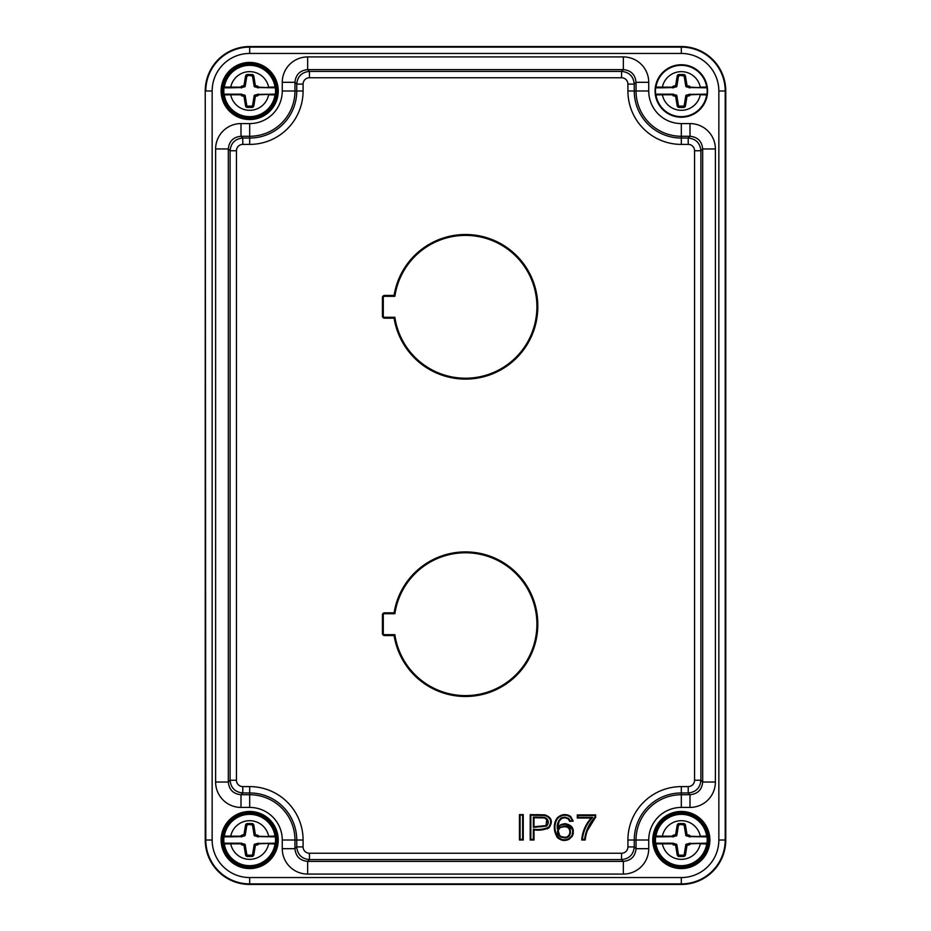 <?xml version="1.0" encoding="UTF-8"?>
<svg xmlns="http://www.w3.org/2000/svg" width="931" height="931" viewBox="0 0 931 931"><rect width="100%" height="100%" fill="white"/><g stroke="black" fill="none" stroke-linecap="round" stroke-linejoin="round"><path stroke-width="1.4" d="M394.86 296.337L394.104 295.441A72.304 72.304 0 0 1 504.893 246.18A72.304 72.304 0 0 1 504.893 367.431A72.304 72.304 0 0 1 394.104 318.169L384.561 318.169A2.153 2.153 0 0 1 382.408 316.016L382.408 297.606A2.153 2.153 0 0 1 384.561 295.441L384.561 296.337L394.86 296.337A71.408 71.408 0 0 1 504.195 246.785A71.408 71.408 0 0 1 504.195 366.826A71.408 71.408 0 0 1 394.86 317.285L384.561 317.285A1.268 1.268 0 0 1 383.293 316.016L383.293 297.606A1.268 1.268 0 0 1 384.561 296.337M394.104 295.441L384.561 295.441M584.435 828.637L591.208 818.012L577.301 818.012L577.301 814.904L595.631 814.904L595.631 817.43C589.614 823.83 586.134 831.36 585.192 840.018L581.724 840.018L582.387 835.095M582.864 833.198L584.412 828.683M595.188 817.884L587.263 830.824M547.288 828.846L549.139 827.601C553.084 821.654 551.664 817.406 544.879 814.869L536.547 814.625M573.38 830.219L564.989 823.656C572.379 824.936 574.823 829.114 572.332 836.154L569.132 839.25C555.819 845.476 550.128 825.82 557.646 817.511C561.696 814.055 565.99 813.671 570.563 816.371L573.193 821.107L570.563 816.371L568.085 815.067L564.768 814.625L557.646 817.511C553.619 824.144 553.514 830.801 557.32 837.481C560.741 840.518 564.675 841.1 569.132 839.25L572.332 836.154L573.368 833.338M569.144 819.99L569.702 821.398L568.341 818.954L564.977 817.732M561.137 824.494L557.343 828.962C556.738 824.517 558.03 820.839 561.23 817.942L564.733 817.092L564.733 817.732L561.544 818.5L559.042 821.375L558.006 827.019L561.137 824.494L564.989 823.656L561.137 824.494L558.006 827.019L559.054 821.375M394.104 612.831L384.561 612.831A2.153 2.153 0 0 0 382.408 614.984L382.408 633.394A2.153 2.153 0 0 0 384.561 635.559L394.104 635.559A72.304 72.304 0 0 0 504.893 684.82A72.304 72.304 0 0 0 504.893 563.569A72.304 72.304 0 0 0 394.104 612.831L394.86 613.715L384.561 613.715A1.268 1.268 0 0 0 383.293 614.984L383.293 633.394A1.268 1.268 0 0 0 384.561 634.663L384.561 635.559M205.239 840.018A44.432 44.432 0 0 0 249.683 884.45L681.317 884.45A44.432 44.432 0 0 0 725.761 840.018L725.761 90.982A44.432 44.432 0 0 0 681.317 46.55L249.683 46.55A44.432 44.432 0 0 0 205.239 90.982L205.239 840.018A44.432 44.432 0 0 0 249.683 884.45L681.317 884.45A44.432 44.432 0 0 0 725.761 840.018L725.761 90.982A44.432 44.432 0 0 0 681.317 46.55L249.683 46.55A44.432 44.432 0 0 0 205.239 90.982L205.798 840.018L205.239 90.982M249.683 868.576A28.57 28.57 0 0 1 224.941 825.739A28.57 28.57 0 0 1 274.412 825.739A28.57 28.57 0 0 1 249.683 868.576M249.683 62.424A28.57 28.57 0 0 0 224.941 105.261A28.57 28.57 0 0 0 274.412 105.261A28.57 28.57 0 0 0 249.683 62.424M681.317 868.576A28.57 28.57 0 0 0 706.059 825.739A28.57 28.57 0 0 0 656.588 825.739A28.57 28.57 0 0 0 681.317 868.576M681.317 117.225A26.231 26.231 0 0 1 658.601 77.867A26.231 26.231 0 0 1 704.045 77.867A26.231 26.231 0 0 1 681.317 117.225M636.036 82.312C635.268 74.62 631.043 70.384 623.339 69.616L623.339 56.931A25.393 25.393 -45 0 1 648.732 82.312L636.036 82.312L634.255 84.093L634.255 90.982A47.062 47.062 0 0 0 681.317 138.044L681.317 136.275A45.282 45.282 0 0 1 636.036 90.982L636.036 82.312M621.559 77.75L621.559 71.396L623.339 69.616L307.661 69.616C299.957 70.384 295.732 74.62 294.964 82.312L296.745 84.093C297.513 76.4 301.737 72.164 309.441 71.396L621.559 71.396C629.263 72.164 633.487 76.4 634.255 84.093L627.913 84.093A6.354 6.342 -45 0 0 621.559 77.75L309.441 77.75A6.354 6.342 -135 0 0 303.087 84.093L303.087 90.982A53.416 53.416 0 0 1 249.683 144.398L242.782 144.398A6.354 6.342 -135 0 0 236.439 150.741L236.439 780.259A6.354 6.342 135 0 0 242.782 786.602L249.683 786.602A53.416 53.416 0 0 1 303.087 840.018L303.087 846.907A6.354 6.342 135 0 0 309.441 853.25L621.559 853.25A6.354 6.342 45 0 0 627.913 846.907L627.913 840.018A53.416 53.416 0 0 1 681.317 786.602L688.218 786.602A6.354 6.342 45 0 0 694.561 780.259L694.561 150.741A6.354 6.342 -45 0 0 688.218 144.398L681.317 144.398A53.416 53.416 0 0 1 627.913 90.982L627.913 84.093M689.999 123.579A25.393 25.393 -45 0 1 715.38 148.96L702.684 148.96C701.927 141.268 697.691 137.032 689.999 136.275L681.317 136.275L681.317 123.579L689.999 123.579L689.999 136.275L688.218 138.044C695.911 138.812 700.135 143.048 700.903 150.741L700.903 780.259C700.135 787.952 695.911 792.188 688.218 792.956L689.999 794.725C697.691 793.968 701.927 789.732 702.684 782.04L700.903 780.259L694.561 780.259M623.339 861.384C631.043 860.616 635.268 856.38 636.036 848.688L634.255 846.907C633.487 854.6 629.263 858.836 621.559 859.604L623.339 861.384L623.339 874.069L307.661 874.069L307.661 861.384L623.339 861.384M621.559 853.25L621.559 859.604L309.441 859.604C301.737 858.836 297.513 854.6 296.745 846.907L296.745 840.018A47.062 47.062 0 0 0 249.683 792.956L242.782 792.956L241.001 794.725C233.309 793.968 229.073 789.732 228.316 782.04L228.316 148.96L230.097 150.741C230.865 143.048 235.089 138.812 242.782 138.044L249.683 138.044L249.683 136.275L241.001 136.275C233.309 137.032 229.073 141.268 228.316 148.96L215.62 148.96A25.393 25.393 -135 0 1 241.001 123.579L249.683 123.579A32.597 32.597 0 0 0 282.268 90.982L282.268 82.312A25.393 25.393 -135 0 1 307.661 56.931L623.339 56.931M303.087 840.018L294.964 840.018L294.964 848.688C295.732 856.38 299.957 860.616 307.661 861.384L309.441 859.604L309.441 853.25M242.782 786.602L242.782 792.956C235.089 792.188 230.865 787.952 230.097 780.259L230.097 150.741L236.439 150.741M681.317 812.111A27.895 27.895 0 0 0 653.422 840.018A27.895 27.895 0 0 0 681.317 867.913A27.895 27.895 0 0 0 709.224 840.018A27.895 27.895 0 0 0 681.317 812.111M249.683 63.087A27.895 27.895 0 0 0 225.511 104.935A27.895 27.895 0 0 0 273.842 104.935A27.895 27.895 0 0 0 249.683 63.087M249.683 812.111A27.895 27.895 0 0 1 277.578 840.018A27.895 27.895 0 0 1 249.683 867.913A27.895 27.895 0 0 1 221.776 840.018A27.895 27.895 0 0 1 249.683 812.111M309.441 77.75L309.441 71.396L307.661 69.616L307.661 56.931M249.683 144.398L249.683 138.044A47.062 47.062 0 0 0 296.745 90.982L294.964 90.982L294.964 82.312L282.268 82.312M715.38 148.96L715.38 782.04L702.684 782.04L702.684 148.96L700.903 150.741L694.561 150.741M242.782 144.398L242.782 138.044L241.001 136.275L241.001 123.579M715.38 782.04A25.393 25.393 45 0 1 689.999 807.421L689.999 794.725L681.317 794.725L681.317 792.956A47.062 47.062 0 0 0 634.255 840.018L636.036 840.018A45.282 45.282 0 0 1 681.317 794.725L681.317 807.421A32.597 32.597 0 0 0 648.732 840.018L648.732 848.688L636.036 848.688L636.036 840.018L648.732 840.018M236.439 780.259L230.097 780.259L228.316 782.04L215.62 782.04L215.62 148.96M249.683 786.602L249.683 794.725L241.001 794.725L241.001 807.421A25.393 25.393 135 0 1 215.62 782.04M303.087 846.907L296.745 846.907L294.964 848.688L282.268 848.688L282.268 840.018A32.597 32.597 0 0 0 249.683 807.421L241.001 807.421M523.257 814.625L523.257 840.018L519.451 840.018L519.451 814.625L523.257 814.625L522.617 815.265L519.451 814.625M533.998 817.732L533.998 826.751L546.101 825.576L546.718 819.466L544.402 817.953L533.998 817.732L533.358 817.092L544.565 817.348L544.402 817.953L541.004 817.732L541.016 817.092M544.565 817.348L547.219 819.082C548.79 821.596 548.545 823.923 546.509 826.065L533.358 827.391L533.998 826.751C539.433 827.147 543.471 826.751 546.101 825.576L546.8 824.843M547.579 822.585L547.393 820.758M533.998 829.858L533.998 840.018L530.205 840.018L530.205 814.625L544.879 814.869C551.606 817.267 553.026 821.514 549.139 827.601C544.495 829.917 539.445 830.673 533.998 829.858L533.358 829.23C538.84 830.01 543.948 829.312 548.696 827.147C552.258 821.561 550.954 817.674 544.786 815.498L544.879 814.869M559.787 828.125C557.134 831.29 557.553 834.095 561.056 836.527L564.233 837.19C571.82 838.109 571.669 825.611 564.081 826.751L559.415 827.624L564.081 826.123C572.484 824.936 572.635 838.784 564.233 837.83L564.372 837.19M558.135 830.627L559.764 835.642M561.905 827.065L560.869 827.473M568.085 836.05L569.132 834.991M566.211 827.019L564.081 826.123M572.437 820.537L573.193 821.107L569.702 821.398L572.437 820.537L570.168 816.871C565.908 814.369 561.882 814.73 558.111 817.942C551.129 825.739 556.133 844.545 568.841 838.68L571.785 835.84C574.101 829.323 571.832 825.471 564.989 824.284L561.405 825.075M561.056 836.527L560.776 837.097C556.843 834.339 556.389 831.185 559.415 827.624M582.387 839.378L581.724 840.018C582.41 831.627 585.576 824.296 591.208 818.012L592.675 817.371C586.728 823.551 583.295 830.883 582.387 839.378L584.61 839.378C585.68 830.894 589.137 823.493 594.99 817.174L595.631 817.43M584.61 839.378L585.192 840.018M594.99 817.174L595.631 814.904M577.301 818.012A51.799 51.799 0 0 1 577.301 818L577.93 817.371L592.675 817.371M594.99 815.544L577.93 815.544L577.301 814.904M557.343 828.962L558.006 827.019M564.989 823.656L564.989 824.284M564.733 817.092L568.76 818.477L568.341 818.954M544.786 815.498L530.833 815.265L530.205 814.625M530.833 815.265L530.833 839.378L530.205 840.018M533.998 840.018L533.358 839.378L533.358 829.23M520.092 815.265L520.092 839.378L519.451 840.018M523.257 840.018L522.617 839.378L522.617 815.265M394.86 317.285L394.104 318.169M394.104 635.559L394.86 634.663A71.408 71.408 0 0 0 504.195 684.215A71.408 71.408 0 0 0 504.195 564.174A71.408 71.408 0 0 0 394.86 613.715M394.86 634.663L384.561 634.663M224.732 836.841L230.725 836.841L224.732 836.841L224.103 836.108L240.85 836.213A1.28 1.268 38.8 0 1 241.827 835.165L243.969 834.688L245.54 825.145A1.92 1.909 -130.3 0 1 247.413 823.563L251.94 823.563A1.92 1.909 -49.7 0 1 253.814 825.145L255.385 834.688L257.526 835.165A1.28 1.268 141.2 0 1 258.504 836.213L274.622 836.841L257.096 836.573A0.64 0.64 141.2 0 0 256.723 836.317L254.663 835.863A0.64 0.64 -43.5 0 1 254.175 835.351L254.757 834.793L253.197 825.25L251.94 824.191L251.37 824.866A1.28 1.268 -49.7 0 1 252.627 825.925L254.175 835.351M224.732 843.195L230.725 843.195L230.725 843.823L224.324 843.917L224.732 843.195L241.501 843.195A0.64 0.64 0 0 1 242.095 843.591L241.466 844.149L244.108 844.72A0.64 0.628 46.5 0 1 244.597 845.243L246.156 854.786L247.413 855.845L247.983 855.17A1.28 1.268 130.3 0 1 246.727 854.111L245.179 844.685L243.969 845.336L241.42 844.778L241.466 844.149M242.095 843.591L244.69 844.161A0.64 0.64 136.5 0 1 245.179 844.685M241.862 843.823L241.42 844.778M257.619 836.841L258.504 836.841A0.64 0.628 -90 0 1 257.875 836.306L255.245 835.305A0.64 0.628 -133.5 0 1 254.757 834.793L255.385 834.688L254.663 835.863M274.622 843.195L258.504 843.823A1.28 1.268 -141.2 0 1 257.526 844.871L256.723 843.719A0.64 0.64 -141.2 0 0 257.096 843.463L274.622 843.195L275.25 843.917A25.87 25.87 0 0 0 275.25 836.108L274.622 836.841M257.526 844.871L255.385 845.336L253.814 854.891A1.92 1.909 49.7 0 1 251.94 856.473L253.197 854.786L254.757 845.243A0.64 0.628 -46.5 0 1 255.245 844.72L258.504 843.195A0.64 0.628 90 0 0 257.875 843.73L257.096 843.463M275.25 843.917L268.628 843.823A19.33 19.33 0 0 1 230.725 843.823L241.42 843.823L240.838 843.195L241.501 843.195M249.683 866.994A26.976 26.976 0 0 0 273.039 826.53A26.976 26.976 0 0 0 226.314 826.53A26.976 26.976 0 0 0 249.683 866.994M224.103 836.108A25.87 25.87 0 0 0 224.103 843.917M241.827 835.165L242.63 836.317A0.64 0.64 38.8 0 0 242.258 836.573L230.725 836.841L230.725 836.213A19.33 19.33 0 0 1 268.628 836.213L275.25 836.108M247.413 823.563L246.156 825.25L246.727 825.925L245.179 835.351A0.64 0.64 43.5 0 1 244.69 835.863L243.969 834.688L244.597 834.793A0.64 0.628 133.5 0 1 244.108 835.305L241.478 836.306A0.64 0.628 -90 0 1 240.85 836.841L241.734 836.841M253.814 854.891L252.627 854.111A1.28 1.268 49.7 0 1 251.37 855.17L247.983 855.17M252.627 854.111L254.175 844.685A0.64 0.64 -136.5 0 1 254.663 844.161L255.385 845.336L254.175 844.685M256.723 843.719L254.663 844.161M251.37 824.866L247.413 824.191L251.94 824.191L251.94 823.563M246.727 825.925A1.28 1.268 -130.3 0 1 247.983 824.866M242.63 836.317L244.69 835.863M230.725 843.195L240.838 843.195M240.85 836.841L240.85 836.213L242.258 836.573M257.096 836.573L258.504 836.213L258.504 836.841M245.54 825.145L246.156 825.25L244.597 834.793L245.179 835.351M253.814 825.145L252.627 825.925M257.526 835.165L256.723 836.317M251.94 856.473L247.413 856.473L247.413 855.845L251.94 855.845L251.37 855.17M247.413 856.473A1.92 1.909 130.3 0 1 245.54 854.891L246.727 854.111M224.732 87.805L230.725 87.805L224.732 87.805L224.103 87.083L240.85 87.177A1.28 1.268 38.8 0 1 241.827 86.129L243.969 85.664L245.54 76.109A1.92 1.909 -130.3 0 1 247.413 74.527L251.94 74.527A1.92 1.909 -49.7 0 1 253.814 76.109L255.385 85.664L257.526 86.129A1.28 1.268 141.2 0 1 258.504 87.177L274.622 87.805L257.096 87.537A0.64 0.64 141.2 0 0 256.723 87.281L254.663 86.839A0.64 0.64 -43.5 0 1 254.175 86.315L254.757 85.757L253.197 76.214L251.94 75.155L251.37 75.83A1.28 1.268 -49.7 0 1 252.627 76.889L254.175 86.315M224.732 94.159L230.725 94.159L230.725 94.787L224.324 94.892L224.732 94.159L241.501 94.159A0.64 0.64 0 0 1 242.095 94.566L241.466 95.113L244.108 95.695A0.64 0.628 46.5 0 1 244.597 96.207L246.156 105.75L247.413 106.809L247.983 106.134A1.28 1.268 130.3 0 1 246.727 105.075L245.179 95.649L243.969 96.312L241.42 95.753L241.466 95.113M242.095 94.566L244.69 95.137A0.64 0.64 136.5 0 1 245.179 95.649M241.862 94.787L241.42 95.753M257.619 87.805L258.504 87.805A0.64 0.628 -90 0 1 257.875 87.27L255.245 86.28A0.64 0.628 -133.5 0 1 254.757 85.757L255.385 85.664L254.663 86.839M274.622 94.159L258.504 94.787A1.28 1.268 -141.2 0 1 257.526 95.835L256.723 94.683A0.64 0.64 -141.2 0 0 257.096 94.427L274.622 94.159L275.25 94.892A25.87 25.87 0 0 0 275.25 87.083L274.622 87.805M257.526 95.835L255.385 96.312L253.814 105.855A1.92 1.909 49.7 0 1 251.94 107.437L253.197 105.75L254.757 96.207A0.64 0.628 -46.5 0 1 255.245 95.695L258.504 94.159A0.64 0.628 90 0 0 257.875 94.694L257.096 94.427M275.25 94.892L268.628 94.787A19.33 19.33 0 0 1 230.725 94.787L241.42 94.787L240.838 94.159L241.501 94.159M249.683 117.958A26.976 26.976 0 0 0 273.039 77.494A26.976 26.976 0 0 0 226.314 77.494A26.976 26.976 0 0 0 249.683 117.958M224.103 87.083A25.87 25.87 0 0 0 224.103 94.892M241.827 86.129L242.63 87.281A0.64 0.64 38.8 0 0 242.258 87.537L230.725 87.805L230.725 87.177A19.33 19.33 0 0 1 268.628 87.177L275.25 87.083M247.413 74.527L246.156 76.214L246.727 76.889L245.179 86.315A0.64 0.64 43.5 0 1 244.69 86.839L243.969 85.664L244.597 85.757A0.64 0.628 133.5 0 1 244.108 86.28L241.478 87.27A0.64 0.628 -90 0 1 240.85 87.805L241.734 87.805M253.814 105.855L252.627 105.075A1.28 1.268 49.7 0 1 251.37 106.134L247.983 106.134M252.627 105.075L254.175 95.649A0.64 0.64 -136.5 0 1 254.663 95.137L255.385 96.312L254.175 95.649M256.723 94.683L254.663 95.137M251.37 75.83L247.413 75.155L251.94 75.155L251.94 74.527M246.727 76.889A1.28 1.268 -130.3 0 1 247.983 75.83M242.63 87.281L244.69 86.839M230.725 94.159L240.838 94.159M240.85 87.805L240.85 87.177L242.258 87.537M257.096 87.537L258.504 87.177L258.504 87.805M245.54 76.109L246.156 76.214L244.597 85.757L245.179 86.315M253.814 76.109L252.627 76.889M257.526 86.129L256.723 87.281M251.94 107.437L247.413 107.437L247.413 106.809L251.94 106.809L251.37 106.134M247.413 107.437A1.92 1.909 130.3 0 1 245.54 105.855L246.727 105.075M656.378 87.805L662.372 87.805L656.378 87.805L655.75 87.083L672.496 87.177A1.28 1.268 38.8 0 1 673.474 86.129L675.615 85.664L677.186 76.109A1.92 1.909 -130.3 0 1 679.06 74.527L683.587 74.527A1.92 1.909 -49.7 0 1 685.46 76.109L687.031 85.664L689.173 86.129A1.28 1.268 141.2 0 1 690.15 87.177L706.268 87.805L688.742 87.537A0.64 0.64 141.2 0 0 688.37 87.281L686.31 86.839A0.64 0.64 -43.5 0 1 685.821 86.315L686.403 85.757L684.844 76.214L683.587 75.155L683.017 75.83A1.28 1.268 -49.7 0 1 684.273 76.889L685.821 86.315M656.378 94.159L662.372 94.159L662.372 94.787L655.971 94.892L656.378 94.159L673.148 94.159A0.64 0.64 0 0 1 673.741 94.566L673.113 95.113L675.755 95.695A0.64 0.628 46.5 0 1 676.243 96.207L677.803 105.75L679.06 106.809L679.63 106.134A1.28 1.268 130.3 0 1 678.373 105.075L676.825 95.649L675.615 96.312L673.066 95.753L673.113 95.113M673.741 94.566L676.337 95.137A0.64 0.64 136.5 0 1 676.825 95.649M673.509 94.787L673.066 95.753M689.266 87.805L690.15 87.805A0.64 0.628 -90 0 1 689.522 87.27L686.892 86.28A0.64 0.628 -133.5 0 1 686.403 85.757L687.031 85.664L686.31 86.839M706.268 94.159L690.15 94.787A1.28 1.268 -141.2 0 1 689.173 95.835L688.37 94.683A0.64 0.64 -141.2 0 0 688.742 94.427L706.268 94.159L706.897 94.892A25.87 25.87 0 0 0 706.897 87.083L706.268 87.805M689.173 95.835L687.031 96.312L685.46 105.855A1.92 1.909 49.7 0 1 683.587 107.437L684.844 105.75L686.403 96.207A0.64 0.628 -46.5 0 1 686.892 95.695L690.15 94.159A0.64 0.628 90 0 0 689.522 94.694L688.742 94.427M706.897 94.892L700.275 94.787A19.33 19.33 0 0 1 662.372 94.787L673.066 94.787L672.485 94.159L673.148 94.159M655.75 87.083A25.87 25.87 0 0 0 655.75 94.892M673.474 86.129L674.277 87.281A0.64 0.64 38.8 0 0 673.904 87.537L662.372 87.805L662.372 87.177A19.33 19.33 0 0 1 700.275 87.177L706.897 87.083M679.06 74.527L677.803 76.214L678.373 76.889L676.825 86.315A0.64 0.64 43.5 0 1 676.337 86.839L675.615 85.664L676.243 85.757A0.64 0.628 133.5 0 1 675.755 86.28L673.125 87.27A0.64 0.628 -90 0 1 672.496 87.805L673.381 87.805M685.46 105.855L684.273 105.075A1.28 1.268 49.7 0 1 683.017 106.134L679.63 106.134M684.273 105.075L685.821 95.649A0.64 0.64 -136.5 0 1 686.31 95.137L687.031 96.312L685.821 95.649M688.37 94.683L686.31 95.137M683.017 75.83L679.06 75.155L683.587 75.155L683.587 74.527M678.373 76.889A1.28 1.268 -130.3 0 1 679.63 75.83M674.277 87.281L676.337 86.839M662.372 94.159L672.485 94.159M672.496 87.805L672.496 87.177L673.904 87.537M688.742 87.537L690.15 87.177L690.15 87.805M677.186 76.109L677.803 76.214L676.243 85.757L676.825 86.315M685.46 76.109L684.273 76.889M689.173 86.129L688.37 87.281M683.587 107.437L679.06 107.437L679.06 106.809L683.587 106.809L683.017 106.134M679.06 107.437A1.92 1.909 130.3 0 1 677.186 105.855L678.373 105.075M656.378 836.841L662.372 836.841L656.378 836.841L655.75 836.108L672.496 836.213A1.28 1.268 38.8 0 1 673.474 835.165L675.615 834.688L677.186 825.145A1.92 1.909 -130.3 0 1 679.06 823.563L683.587 823.563A1.92 1.909 -49.7 0 1 685.46 825.145L687.031 834.688L689.173 835.165A1.28 1.268 141.2 0 1 690.15 836.213L706.268 836.841L688.742 836.573A0.64 0.64 141.2 0 0 688.37 836.317L686.31 835.863A0.64 0.64 -43.5 0 1 685.821 835.351L686.403 834.793L684.844 825.25L683.587 824.191L683.017 824.866A1.28 1.268 -49.7 0 1 684.273 825.925L685.821 835.351M656.378 843.195L662.372 843.195L662.372 843.823L655.971 843.917L656.378 843.195L673.148 843.195A0.64 0.64 0 0 1 673.741 843.591L673.113 844.149L675.755 844.72A0.64 0.628 46.5 0 1 676.243 845.243L677.803 854.786L679.06 855.845L679.63 855.17A1.28 1.268 130.3 0 1 678.373 854.111L676.825 844.685L675.615 845.336L673.066 844.778L673.113 844.149M673.741 843.591L676.337 844.161A0.64 0.64 136.5 0 1 676.825 844.685M673.509 843.823L673.066 844.778M689.266 836.841L690.15 836.841A0.64 0.628 -90 0 1 689.522 836.306L686.892 835.305A0.64 0.628 -133.5 0 1 686.403 834.793L687.031 834.688L686.31 835.863M706.268 843.195L690.15 843.823A1.28 1.268 -141.2 0 1 689.173 844.871L688.37 843.719A0.64 0.64 -141.2 0 0 688.742 843.463L706.268 843.195L706.897 843.917A25.87 25.87 0 0 0 706.897 836.108L706.268 836.841M689.173 844.871L687.031 845.336L685.46 854.891A1.92 1.909 49.7 0 1 683.587 856.473L684.844 854.786L686.403 845.243A0.64 0.628 -46.5 0 1 686.892 844.72L690.15 843.195A0.64 0.628 90 0 0 689.522 843.73L688.742 843.463M706.897 843.917L700.275 843.823A19.33 19.33 0 0 1 662.372 843.823L673.066 843.823L672.485 843.195L673.148 843.195M681.317 866.994A26.976 26.976 0 0 0 704.686 826.53A26.976 26.976 0 0 0 657.961 826.53A26.976 26.976 0 0 0 681.317 866.994M655.75 836.108A25.87 25.87 0 0 0 655.75 843.917M673.474 835.165L674.277 836.317A0.64 0.64 38.8 0 0 673.904 836.573L662.372 836.841L662.372 836.213A19.33 19.33 0 0 1 700.275 836.213L706.897 836.108M679.06 823.563L677.803 825.25L678.373 825.925L676.825 835.351A0.64 0.64 43.5 0 1 676.337 835.863L675.615 834.688L676.243 834.793A0.64 0.628 133.5 0 1 675.755 835.305L673.125 836.306A0.64 0.628 -90 0 1 672.496 836.841L673.381 836.841M685.46 854.891L684.273 854.111A1.28 1.268 49.7 0 1 683.017 855.17L679.63 855.17M684.273 854.111L685.821 844.685A0.64 0.64 -136.5 0 1 686.31 844.161L687.031 845.336L685.821 844.685M688.37 843.719L686.31 844.161M683.017 824.866L679.06 824.191L683.587 824.191L683.587 823.563M678.373 825.925A1.28 1.268 -130.3 0 1 679.63 824.866M674.277 836.317L676.337 835.863M662.372 843.195L672.485 843.195M672.496 836.841L672.496 836.213L673.904 836.573M688.742 836.573L690.15 836.213L690.15 836.841M677.186 825.145L677.803 825.25L676.243 834.793L676.825 835.351M685.46 825.145L684.273 825.925M689.173 835.165L688.37 836.317M683.587 856.473L679.06 856.473L679.06 855.845L683.587 855.845L683.017 855.17M679.06 856.473A1.92 1.909 130.3 0 1 677.186 854.891L678.373 854.111M648.732 82.312L648.732 90.982A32.597 32.597 0 0 0 681.317 123.579M689.999 807.421L681.317 807.421M648.732 848.688A25.393 25.393 45 0 1 623.339 874.069M307.661 874.069A25.393 25.393 135 0 1 282.268 848.688M249.683 877.549L681.317 877.549A37.531 37.531 0 0 0 718.848 840.018L718.848 90.982A37.531 37.531 0 0 0 681.317 53.451L249.683 53.451A37.531 37.531 0 0 0 212.152 90.982L212.152 840.018A37.531 37.531 0 0 0 249.683 877.549L249.683 884.45M212.152 90.982L205.798 90.982A43.873 43.873 0 0 1 249.683 47.109L681.317 47.109A43.873 43.873 0 0 1 725.202 90.982L725.202 840.018A43.873 43.873 0 0 1 681.317 883.891L249.683 883.891A43.873 43.873 0 0 1 205.798 840.018L212.152 840.018M681.317 877.549L681.317 884.45M718.848 840.018L725.761 840.018M718.848 90.982L725.761 90.982M681.317 53.451L681.317 46.55M249.683 53.451L249.683 46.55M681.317 144.398L681.317 138.044L688.218 138.044L688.218 144.398M627.913 90.982L648.732 90.982M688.218 786.602L688.218 792.956L681.317 792.956L681.317 786.602M627.913 840.018L634.255 840.018L634.255 846.907L627.913 846.907M282.268 90.982L294.964 90.982A45.282 45.282 0 0 1 249.683 136.275L249.683 123.579M303.087 90.982L296.745 90.982L296.745 84.093L303.087 84.093M249.683 807.421L249.683 794.725A45.282 45.282 0 0 1 294.964 840.018L282.268 840.018M520.092 839.378L522.617 839.378M533.358 827.391L533.358 817.092M530.833 839.378L533.358 839.378M564.233 837.83L560.776 837.097M568.76 818.477L570.156 820.723M577.93 815.544L577.93 817.371M383.293 297.606L382.408 297.606M382.408 316.016L383.293 316.016M384.561 317.285L384.561 318.169M382.408 633.394L383.293 633.394M383.293 614.984L382.408 614.984M384.561 612.831L384.561 613.715M245.54 854.891L243.969 845.336L244.69 844.161M274.401 843.195A0.64 0.628 90 0 1 275.029 843.917A25.649 25.649 0 0 1 224.324 843.917A0.64 0.628 90 0 1 224.953 843.195M224.953 836.841A0.64 0.628 90 0 1 224.324 836.108A25.649 25.649 0 0 1 275.029 836.108A0.64 0.628 90 0 1 274.401 836.841M245.54 105.855L243.969 96.312L244.69 95.137M274.401 94.159A0.64 0.628 90 0 1 275.029 94.892A25.649 25.649 0 0 1 224.324 94.892A0.64 0.628 90 0 1 224.953 94.159M224.953 87.805A0.64 0.628 90 0 1 224.324 87.083A25.649 25.649 0 0 1 275.029 87.083A0.64 0.628 90 0 1 274.401 87.805M677.186 105.855L675.615 96.312L676.337 95.137M706.047 94.159A0.64 0.628 90 0 1 706.676 94.892A25.649 25.649 0 0 1 655.971 94.892A0.64 0.628 90 0 1 656.599 94.159M656.599 87.805A0.64 0.628 90 0 1 655.971 87.083A25.649 25.649 0 0 1 706.676 87.083A0.64 0.628 90 0 1 706.047 87.805M677.186 854.891L675.615 845.336L676.337 844.161M706.047 843.195A0.64 0.628 90 0 1 706.676 843.917A25.649 25.649 0 0 1 655.971 843.917A0.64 0.628 90 0 1 656.599 843.195M656.599 836.841A0.64 0.628 90 0 1 655.971 836.108A25.649 25.649 0 0 1 706.676 836.108A0.64 0.628 90 0 1 706.047 836.841"/></g></svg>

